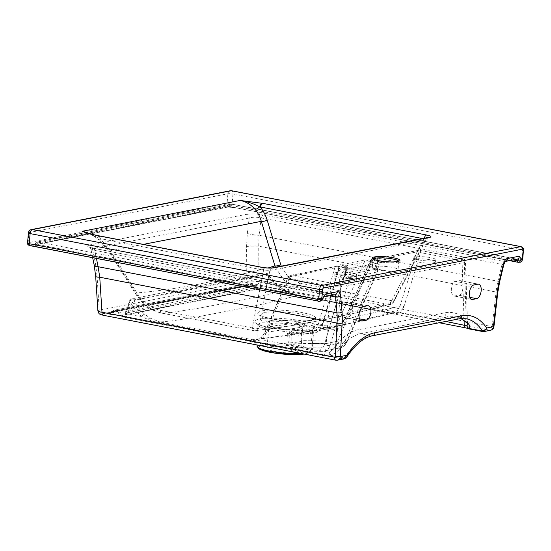 <?xml version="1.0" encoding="UTF-8"?>
<svg xmlns="http://www.w3.org/2000/svg" width="551" height="551" viewBox="0 0 551 551"><rect width="100%" height="100%" fill="white"/><g stroke="black" fill="none" stroke-linecap="round" stroke-linejoin="round"><path stroke-width="0.41" stroke-dasharray="2.75 2.07" d="M89.668 233.576L99.38 239.692L109.401 251.001L135.883 293.029C142.709 303.973 151.497 310.688 162.256 313.182L254.417 330.8L286.747 326.419L321.316 320.358L355.967 312.906L389.137 304.489L296.941 286.878L286.155 290.136L261.388 295.956L229.23 302.444L197.382 308.457L173.958 312.045L162.256 313.182A4.787 2.473 -79 0 1 161.842 313.161A4.787 2.473 -79 0 1 160.203 310.316C150.747 308.099 142.964 302.272 136.848 292.822L135.36 293.525L135.883 293.029C160.148 290.935 183.786 287.422 206.783 282.498L268.013 267.986M378.289 269.997A12.893 2.252 -175.2 0 1 372.331 267.572A12.893 2.252 -175.2 0 1 385.369 266.409A12.893 2.252 -175.2 0 1 398.029 269.728A12.893 2.252 -175.2 0 1 391.286 271.133A12.893 2.252 -175.2 0 1 378.289 269.997M418.664 262.111A11.054 1.928 -175.2 0 1 413.553 260.031A11.054 1.928 -175.2 0 1 424.731 259.032A11.054 1.928 -175.2 0 1 435.586 261.883A11.054 1.928 -175.2 0 1 429.801 263.089A11.054 1.928 -175.2 0 1 418.664 262.111M351.696 275.19A11.054 1.928 -175.2 0 1 356.8 277.263A11.054 1.928 -175.2 0 1 345.629 278.262A11.054 1.928 -175.2 0 1 334.774 275.417A11.054 1.928 -175.2 0 1 340.552 274.212A11.054 1.928 -175.2 0 1 351.696 275.19M337.563 341.248L324.711 343.762L345.436 272.965L369.225 268.323L337.563 341.248L301.19 340.58L301.686 330.29L312.562 332.446L298.47 335.194L304.524 330.194L319.401 327.287L312.562 332.446M304.524 330.194L318.492 330.648C320.014 330.593 321.04 329.794 321.577 328.238L340.146 264.811L365.168 259.927L336.799 325.269L334.037 327.68L319.401 327.287M365.168 259.927L370.706 261.022L345.828 265.878L340.146 264.811M418.843 259.941A11.054 1.928 -175.2 0 1 413.739 257.868A11.054 1.928 -175.2 0 1 424.917 256.869A11.054 1.928 -175.2 0 1 435.765 259.714A11.054 1.928 -175.2 0 1 429.987 260.919A11.054 1.928 -175.2 0 1 418.843 259.941M369.225 268.323L370.706 261.022M455.353 281.389L460.092 280.617C464.569 281.086 463.501 294.737 458.942 295.246L454.203 296.018C449.726 295.55 450.794 281.898 455.353 281.389L473.908 284.97M345.057 302.926L349.795 302.148C354.272 302.623 353.205 316.274 348.652 316.784L343.914 317.555C339.43 317.08 340.504 303.429 345.057 302.926L363.612 306.508M281.21 266.161L288.345 277.325L299.551 283.104A4.787 2.473 -79 0 1 296.941 286.878L283.896 280.239L275.369 267.304M292.953 347.895A16.95 2.962 -175.2 0 1 300.784 351.083A16.95 2.962 -175.2 0 1 298.153 352.42A16.95 2.962 -175.2 0 1 279.061 352.117A16.95 2.962 -175.2 0 1 267.008 348.246A16.95 2.962 -175.2 0 1 275.872 346.4A16.95 2.962 -175.2 0 1 292.953 347.895M264.184 312.307L260.595 315.468L267.993 318.471L281.816 320.854L309.263 320.785L312.665 319.663L310.241 316.46L296.858 313.195L278.661 311.57L264.184 312.307A4.422 3.705 -101 0 0 262.076 310.874C270.093 309.187 289.323 310.048 302.251 312.575C316.308 315.654 319.284 318.182 311.184 320.172C303.112 321.97 283.951 321.35 270.975 318.685C256.993 315.647 254.025 313.037 262.076 310.874M270.72 320.654C280.369 318.402 309.352 322.79 303.835 325.648L301.445 326.454C293.669 328.238 270.445 325.662 268.227 322.769C267.352 321.874 268.185 321.171 270.72 320.654M484.205 331.537L299.599 295.853A3.685 1.901 -79.1 0 1 299.2 295.853A3.685 1.901 -79.1 0 1 298.539 295.439L286.954 292.195L280.535 289.495C275.913 285.969 271.905 281.651 268.495 276.54C266.367 275.066 264.466 274.467 262.786 274.742L130.167 300.639L129.471 301.046L131.042 303.381C133.941 308.588 137.543 312.982 141.855 316.57L147.689 319.387C150.347 320.565 154.101 321.667 158.936 322.7A3.685 1.901 100.9 0 1 157.772 323.547L255.616 342.591A3.685 1.901 100.9 0 0 257.365 340.725L261.622 339.698A2.948 1.26 -129.9 0 1 261.257 337.446A2.948 1.26 -129.9 0 1 261.622 337.295L257.737 339.299L252.682 339.719L159.969 322.018L158.97 322.707L251.621 340.497L257.365 340.725L257.654 339.313L284.791 335.841A13.265 11.234 -98.7 0 0 293.125 328.596L318.264 324.298A2.948 1.24 -163.7 0 1 322.101 324.89C320.145 330.696 316.315 333.637 310.619 333.713L291.569 332.198A2.948 0.765 -2.4 0 0 289.647 332.17L267.063 329.188L259.872 326.929L257.331 324.622L261.773 322.266L279.612 321.577L301.073 323.954L312.982 327.611L311.136 343.328L310.991 350.305L307.279 351.6L298.16 352.915M158.936 322.7L159.935 322.011L149.886 318.023L144.741 314.166C140.684 310.792 137.302 306.659 134.589 301.776L134.602 300.199L200.915 287.636L267.201 274.308L268.881 275.555C272.084 280.342 275.858 284.399 280.197 287.718L286.368 291.376L297.616 295.129M360.326 320.654L334.533 326.509L315.833 324.987A2.948 2.762 -58.7 0 0 312.982 327.611L333.059 329.333C338.782 329.25 343.073 326.22 345.932 320.234A2.948 0.62 -156.5 0 1 344.802 319.174A2.948 0.62 -156.5 0 1 345.208 319.036L370.823 313.429A13.265 11.006 76.7 0 1 363.515 320.475A13.265 11.006 76.7 0 1 360.326 320.654L390.26 312.858L297.65 295.136L285.632 298.759L260.368 304.558L228.107 311.033L196.294 317.066L173 320.751L159.969 322.018M296.961 352.688A2.948 1.371 84.6 0 1 298.029 350.884A2.948 1.371 84.6 0 1 298.187 350.884C307.692 349.954 312.885 348.935 313.774 347.839C312.989 347.695 312.527 346.262 312.389 343.535L314.187 327.783A2.948 1.577 -81.9 0 1 315.833 324.987C309.504 320.207 272.256 316.288 259.659 319.132C244.754 321.66 265.121 328.871 290.219 329.994L309.008 331.495L286.623 335.27L252.682 339.719L251.621 340.497A3.685 1.949 101.1 0 1 250.347 341.455M300.66 353.405A27.047 4.725 4.8 0 0 310.95 350.643L310.991 350.305A2.948 2.927 -154.2 0 1 313.774 347.839L339.623 348.142C342.708 347.44 344.967 345.436 346.407 342.13A4.422 0.93 23.5 0 0 347.013 341.937A4.422 0.93 23.5 0 0 345.325 340.325C344.175 342.736 342.446 343.976 340.153 344.044L311.136 343.328M292.395 351.807L290.005 347.454L289.647 332.17A2.948 0.427 -87.3 0 1 290.163 329.966C278.469 329.581 262.696 326.474 259.996 325.097L257.035 323.616L257.069 344.981M301.19 340.58L301.638 340.945L299.035 341.916L288.345 343.087L324.711 343.762M287.291 334.863L287.443 333.066L288.345 343.087M287.443 333.066A16.95 2.962 4.8 0 0 299.806 332.714A16.95 2.962 4.8 0 0 302.437 331.385A16.95 2.962 4.8 0 0 301.549 330.318L301.397 332.108M300.116 329.009L302.74 327.68C304.09 324.016 268.261 321.116 268.964 324.959C267.814 327.721 292.071 330.869 300.116 329.009M287.305 333.093L298.47 335.194M333.334 327.749L319.132 330.593L334.037 327.687M467.51 323.781L466.208 319.821C459.761 313.719 452.667 311.377 444.946 312.796L358.005 329.767C350.271 331.371 343.004 336.509 336.206 345.201L329.718 352.661L330.937 355.367C334.946 353.48 337.997 351.166 340.084 348.432C346.545 340.153 353.453 335.256 360.815 333.727L447.749 316.756L455.753 316.722L461.146 318.54M345.828 265.878L345.436 272.965M247.309 233.424L249.204 218.044A3.685 3.092 -101 0 0 246.393 214.339L89.62 244.954A3.685 3.092 79 0 1 92.423 248.659L249.204 218.044C252.578 216.949 256.587 216.908 261.222 217.927L502.037 264.432L497.911 281.416A44.218 22.811 100.9 0 0 496.038 292.023L258.715 246.194L259.08 235.291A8.844 1.295 7 0 1 247.309 233.424L246.566 246.442L246.834 281.382L99.249 310.199A3.685 3.092 -101 0 0 102.059 313.905L249.644 285.087A3.685 3.092 79 0 1 246.834 281.382C250.133 280.996 254.183 281.065 258.984 281.582L258.715 246.194A8.844 0.51 -0.4 0 0 246.566 246.442M123.837 315.282A3.685 3.092 -101 0 0 126.069 313.009L260.141 286.83L266.264 286.74A3.685 1.901 100.9 0 0 267.552 289.592L267.552 289.592A3.685 1.901 100.9 0 0 267.951 289.592C263.55 288.841 259.858 288.676 256.869 289.11L122.797 315.282A3.685 3.092 -101 0 0 123.81 315.289L257.875 289.11A3.685 3.092 79 0 1 256.869 289.11M299.551 283.104L391.671 300.694A4.787 2.459 -80.6 0 1 389.137 304.489A4.787 3.947 -104.7 0 0 390.528 304.441A4.787 3.947 -104.7 0 0 390.576 304.428A4.787 3.947 -104.7 0 0 393.077 301.92C370.038 308.043 347.295 313.305 324.849 317.713C302.423 322.066 280.328 325.558 258.571 328.182A4.787 4.077 82.9 0 1 255.457 330.814A4.787 4.077 82.9 0 1 254.417 330.8A4.787 2.514 99.5 0 1 254.032 330.786L161.856 313.161C153.026 311.033 150.203 308.484 146.931 306.253C143.405 303.429 140.409 301.06 135.36 293.525L108.871 251.497L109.401 251.001L143.308 244.382M424.132 238.252A4.787 2.473 100.9 0 0 423.974 238.824L391.671 300.694L393.077 301.92L425.379 240.043L426.316 239.327L393.586 302.017A4.787 4.787 0 0 1 390.514 304.448M422.596 238.555L423.974 238.824C425.709 238.686 426.488 238.852 426.316 239.32L428.347 237.426M428.168 237.467A4.787 4.015 -101 0 0 425.379 240.043L269.88 270.403L263.578 270.142A4.787 2.473 100.9 0 0 261.939 267.29M272.662 267.827A4.787 4.015 -101 0 0 269.88 270.403L258.571 328.182A4.787 2.59 -168.9 0 1 252.268 327.914A4.787 2.514 99.5 0 0 254.018 330.786A4.787 4.787 0 0 0 255.457 330.814M290.005 347.454A2.948 0.785 178.3 0 1 292.12 347.495L319.883 348.005C322.163 347.936 323.699 346.731 324.491 344.396A4.422 1.86 16.3 0 0 330.256 345.284L346.407 342.13L376.732 272.284L377.724 268.881A4.422 0.379 11.5 0 0 378.365 268.819A4.422 0.379 11.5 0 0 376.402 268.089L345.325 340.325M324.491 344.396L344.733 274.274A4.422 1.391 3.2 0 0 350.739 274.15L330.256 345.284C329.119 348.528 327.039 350.498 324.022 351.187L298.187 350.884C295.178 351.173 293.153 350.043 292.12 347.495L291.569 332.198A2.948 1.508 -82.2 0 0 290.439 329.994M466.766 322.817A3.685 2.9 133.9 0 1 466.208 319.821L464.307 262.689A2.948 2.473 -101 0 0 462.062 259.521L338.603 283.627A2.948 2.473 79 0 1 340.849 286.795L464.307 262.689L465.457 261.952L467.51 323.692M464.059 320.517L462.069 260.63L420.578 252.62A2.948 1.522 100.9 0 0 419.545 250.333L461.035 258.343C464.803 259.7 464.341 258.729 465.45 261.945C465.354 261.436 464.224 260.995 462.069 260.63A2.948 1.522 100.9 0 0 461.056 258.35A2.948 1.522 100.9 0 0 460.719 258.35C462.826 258.812 463.274 259.204 462.062 259.521M227.632 207.093L33.253 245.043C32.571 245.381 33.012 245.767 34.575 246.194L319.139 301.183L29.802 245.257L228.727 206.418L518.973 262.166L234.788 207.541L227.632 207.093A2.211 1.543 -95.2 0 0 228.031 207.121A2.211 1.543 -95.2 0 0 229.299 205.681L233.018 205.833L228.768 205.75A2.211 1.853 79 0 1 230.125 204.304M499.702 281.595L259.08 235.291L261.222 217.927A3.685 1.901 -79.1 0 1 263.316 215C256.711 213.878 251.07 213.657 246.393 214.339M249.644 285.087L256.732 285.39L490.5 330.311M403.924 306.728L400.302 312.624L396.727 313.519L394.406 312.617L390.253 312.858L394.406 312.617L397.106 310.847L400.033 306.032A2.948 1.178 17.1 0 1 403.924 306.728L420.578 252.62A2.948 1.178 17.1 0 0 416.687 251.924L370.424 260.954L345.208 319.036L336.875 326.302L334.533 326.509A2.948 1.584 -87.8 0 0 333.059 329.333M469.714 329.043A3.685 1.901 100.9 0 0 470.106 329.037A3.685 3.32 -63.6 0 1 469.5 328.975M465.891 327.817A3.685 1.901 -79.1 0 1 465.499 327.824M398.215 314.752A3.685 1.901 -79.1 0 1 397.822 314.752L397.822 314.752A3.685 1.901 -79.1 0 1 396.727 313.519L391.224 313.243L298.573 295.446M299.599 295.853L288.476 293.559A3.685 1.901 -79.1 0 1 288.083 293.559A3.685 1.901 -79.1 0 1 286.954 292.195L286.368 291.376L286.734 291.334L280.728 287.76A2.948 1.033 127.3 0 1 280.535 289.495L266.264 286.74L268.495 276.54A2.948 0.455 146.4 0 0 269.356 275.521C269.308 275.417 267.428 272.428 264.57 272.924L264.57 272.924A2.948 2.466 78.4 0 0 262.786 274.742L260.141 286.83A3.685 3.092 79 0 1 257.909 289.103M257.875 289.11C260.265 288.772 263.495 288.938 267.552 289.592L391.933 313.739A3.685 1.853 -79.3 0 1 391.224 313.243L390.253 312.858M256.732 285.39A3.685 1.901 100.9 0 0 258.984 281.582L491.547 326.495L492.25 325.889A3.685 0.482 6.4 0 1 493.958 326.495M233.583 207.341A2.211 0.682 -81.9 0 1 233.445 207.362A2.211 0.682 -81.9 0 1 233.018 205.833L233.776 205.964A2.211 1.143 100.9 0 0 233.011 204.387A2.211 1.143 100.9 0 0 232.763 204.38L516.521 259.135A2.211 1.143 100.9 0 0 516.28 259.135L504.131 261.511L263.316 215M254.955 287.291A3.685 1.901 100.9 0 1 253.804 285.817L254.445 285.997A2.948 0.799 151 0 1 254.927 286.162A2.948 0.799 151 0 1 254.934 286.424L118.816 313.009L116.068 313.016A2.948 1.123 -3.1 0 1 118.265 313.106A3.685 2.321 -93.5 0 0 120.104 315.482L121.344 315.337A3.685 3.092 79 0 1 118.816 313.009L116.626 310.612L251.711 284.24L249.031 283.875L247.44 285.122L247.984 285.081A2.948 1.984 -165.3 0 1 250.182 285.177L250.953 285.266A3.685 1.901 100.9 0 0 252.103 286.747A3.685 1.901 100.9 0 0 252.51 286.74L244.603 286.41L108.099 313.161A3.685 3.533 -122.3 0 0 111.323 311.77L111.812 312.19L111.323 311.77L113.74 310.289L249.934 283.896L250.953 285.266L253.804 285.817L252.234 284.261L251.711 284.24L254.583 286.499A3.685 3.092 -101 0 0 257.117 288.827L257.854 288.586L256.752 287.629L252.51 286.74M245.849 286.265A3.685 2.321 86.5 0 0 246.387 286.327A3.685 2.321 86.5 0 0 247.984 285.081L250.182 285.177A3.685 0.813 97.1 0 0 250.629 286.513A3.685 0.813 97.1 0 0 250.788 286.472M254.934 286.424L254.445 285.997L254.934 286.424A3.685 3.533 -122.3 0 0 257.854 288.586M245.629 286.41A3.685 3.092 79 0 0 247.44 285.122L111.674 311.632A3.685 3.092 79 0 1 109.856 312.92A3.685 3.092 79 0 1 108.836 312.92M113.74 310.289L109.849 312.92L245.615 286.41A3.685 3.092 79 0 1 244.603 286.41M245.615 286.41L250.636 286.513L254.961 287.298A3.685 1.901 100.9 0 0 255.354 287.291M445.917 321.433L400.302 312.624A2.948 1.625 47.5 0 0 397.106 310.847M268.881 275.555A2.948 0.455 146.4 0 1 269.356 275.521C272.58 280.356 276.375 284.433 280.728 287.76A2.948 1.033 127.3 0 0 280.197 287.718M134.602 300.199A2.948 2.479 -100.4 0 0 132.006 298.807L264.57 272.924A2.948 2.466 78.4 0 1 267.201 274.308M344.341 276.602A4.422 1.86 16.3 0 0 350.099 277.484L376.732 272.284A4.422 0.93 23.5 0 0 377.339 272.091A4.422 0.93 23.5 0 0 375.651 270.486M345.932 320.234L371.147 262.159A2.948 1.57 -78.8 0 1 372.965 259.369A2.948 2.473 79 0 0 372.159 259.363A2.948 2.473 79 0 0 370.424 260.954A2.948 0.62 23.5 0 0 370.024 261.084A2.948 0.62 23.5 0 0 371.147 262.159L377.352 263.385L379.288 264.28L378.558 264.797A2.948 2.473 79 0 1 380.417 262.538M376.402 268.089L377.352 263.385A2.948 1.57 -78.8 0 1 379.178 260.595L372.965 259.369L419.228 250.333L460.719 258.35M338.603 283.627L332.542 283.372L291.052 275.362L337.308 266.326L343.679 267.531C347.626 268.185 350.953 268.316 353.666 267.924A2.948 2.473 -101 0 0 352.854 267.924L380.452 262.531A2.948 2.473 79 0 1 381.264 262.531C383.269 262.007 382.573 261.36 379.178 260.595M352.819 267.931A2.948 2.473 -101 0 0 350.959 270.183L338.61 268.509A2.948 1.24 16.3 0 0 334.767 267.917L288.504 276.953A2.948 0.682 22.8 0 0 288.09 277.112A2.948 0.682 22.8 0 0 289.261 278.255L330.758 286.272C334.746 286.844 338.107 287.016 340.849 286.795L336.206 345.201A3.685 2.369 -142.3 0 0 340.084 348.432M323.954 296.624L321.77 297.113L37.805 241.972A2.211 1.853 -101 0 0 37.199 241.972L230.153 204.297A2.211 1.853 79 0 1 230.759 204.297L232.763 204.38M35.271 243.645L36.283 244.251L35.271 243.645C36.029 242.35 36.669 241.786 37.199 241.972A2.211 1.853 -101 0 0 35.822 243.425L228.768 205.75A2.211 1.853 -101 0 1 227.411 207.204A2.211 1.853 -101 0 1 226.785 207.204M351.875 273.02A11.054 1.928 -175.2 0 1 356.986 275.094A11.054 1.928 -175.2 0 1 345.808 276.092A11.054 1.928 -175.2 0 1 334.953 273.248A11.054 1.928 -175.2 0 1 340.738 272.042A11.054 1.928 -175.2 0 1 351.875 273.02M347.034 356.683A3.685 1.977 33.4 0 1 344.974 357.2L343.852 357.861L330.937 355.367A3.685 1.901 100.9 0 1 329.594 356.476L343.734 358.963M97.899 310.998L99.249 310.199L97.038 275.638A8.844 1.274 -3.7 0 0 95.681 276.416M97.038 275.638L95.385 263.089A8.844 3.003 -11.6 0 0 94.187 265.079M93.518 248.232A3.685 1.901 -79.1 0 1 94.779 250.423L90.887 248.962L92.423 248.659L95.385 263.089M122.797 315.282C120.607 315.868 121.461 316.584 125.352 317.431A3.685 1.901 100.9 0 0 127.584 313.815L125.373 313.395L126.069 313.009L130.167 300.639A2.948 2.479 -100.4 0 1 132.006 298.807L132.006 298.807C129.884 300.026 129.037 300.777 129.471 301.046L125.373 313.395L123.81 315.289M136.848 292.822L110.358 250.795L108.871 251.497L98.746 239.775A4.787 0.992 -49.8 0 1 99.166 238.163L86.445 232.515C90.743 234.072 94.841 236.489 98.746 239.775A4.787 0.992 -49.8 0 0 99.38 239.692M98.305 235.69A4.787 2.473 -79.1 0 1 99.938 238.535L99.166 238.163A4.787 2.617 -78.6 0 0 97.458 235.525M255.616 342.591L323.299 355.664L329.594 356.476L329.718 352.661L261.622 339.698L266.002 333.651L289.261 278.255A2.948 1.522 100.9 0 1 291.052 275.362A2.948 2.473 -101 0 0 290.239 275.362A2.948 2.473 -101 0 0 288.504 276.953L265.245 332.349L261.622 337.295M89.62 244.954C86.108 245.863 87.272 246.958 93.105 248.232A3.685 1.901 -79.1 0 1 93.505 248.232L334.319 294.737A3.685 1.901 100.9 0 0 333.92 294.744L321.77 297.113A2.211 1.143 100.9 0 0 320.455 299.152L36.283 244.251A2.211 1.536 104.7 0 1 34.575 246.194M337.171 360.237L103.664 315.275C101.191 314.738 100.654 314.277 102.059 313.905M310.619 333.713A2.948 1.57 -87.9 0 0 309.201 331.482A2.948 1.57 -87.9 0 0 309.008 331.495L310.971 331.358L315.551 329.016L318.264 324.298L334.767 267.917A2.948 2.473 -101 0 1 336.503 266.326L290.239 275.362A2.948 2.948 0 0 0 288.09 277.112L264.831 332.508A2.948 0.682 22.8 0 0 266.002 333.651M323.299 355.664A3.685 1.901 100.9 0 0 325.531 352.041L330.758 286.272A2.948 1.522 100.9 0 1 332.542 283.372M125.352 317.431L145.884 321.398A3.685 1.901 100.9 0 0 147.689 319.387L149.886 318.023M103.271 315.282A3.685 1.901 100.9 0 0 103.664 315.275M108.099 313.161L109.201 314.118L110.599 314.449A3.685 1.901 100.9 0 0 112.452 312.307L111.323 311.77M115.166 315.268A3.685 0.813 97.1 0 0 116.068 313.016L112.452 312.307L114.849 310.275L116.626 310.612L115.304 312.858A3.685 1.901 -79.1 0 1 113.444 315L120.104 315.482M293.125 328.596L265.245 332.349A2.948 0.682 22.8 0 0 264.831 332.508L261.27 337.432L257.654 339.313M144.741 314.166A2.948 1.254 129.7 0 0 141.855 316.57L127.584 313.815L131.042 303.381A2.948 0.84 151 0 1 134.589 301.776M311.019 350.188L311.99 348.604L298.187 350.884M343.679 267.531A2.948 1.467 -79.3 0 1 343.982 267.524A2.948 1.467 -79.3 0 1 344.981 269.708L344.733 274.274M322.796 297.113L324.284 296.224L322.094 298.518L320.455 299.152A2.211 1.143 -79.1 0 1 319.139 301.183L320.345 301.135M38.253 242.357A2.211 1.143 100.9 0 0 36.938 244.396A2.211 1.143 -79.1 0 1 35.622 246.428M33.253 245.043A2.211 2.066 -113 0 0 35.457 243.528L35.822 243.425A2.211 1.853 79 0 1 34.444 244.878A2.211 1.853 79 0 1 33.838 244.878M322.094 298.518A2.211 0.448 -161.9 0 0 323.017 298.449L323.017 298.449M344.527 266.636L345.987 266.801C350.608 268.826 341.489 284.97 337.295 282.208L337.295 282.208C333.383 280.597 339.602 267.221 344.527 266.636M347.578 268.289A8.844 3.96 118.5 0 0 340.656 275.741A8.844 3.96 118.5 0 0 340.608 284.006A8.844 3.96 118.5 0 0 348.308 278.124A8.844 3.96 118.5 0 0 349.045 268.461A8.844 3.96 118.5 0 0 347.578 268.289M93.105 248.232L333.92 294.744A3.685 3.092 -101 0 0 334.932 294.744L334.319 294.737A3.685 1.901 100.9 0 1 334.553 294.819M37.805 241.972L230.759 204.297M230.29 190.749A3.685 3.092 79 0 0 227.9 193.766L227.046 203.891L28.122 242.729L28.976 232.605L227.9 193.766A3.685 0.641 -175.2 0 1 232.97 193.98L522.431 249.885L521.701 258.564A1.474 1.233 79 0 1 520.337 259.769L232.116 204.104L232.97 193.98A3.685 1.901 100.9 0 0 231.695 190.749M344.01 265.155C337.295 266.381 330.765 284.288 337.549 282.883C344.265 281.657 350.794 263.743 344.01 265.155M353.666 267.924L381.264 262.531M373.117 259.025A12.893 2.252 4.8 0 0 373.027 259.252A12.893 2.252 4.8 0 0 378.985 261.684A12.893 2.252 4.8 0 0 391.981 262.82A12.893 2.252 4.8 0 0 398.731 261.415A12.893 2.252 4.8 0 0 398.676 261.174M321.577 328.238L336.799 325.269M370.823 313.429L400.033 306.032L416.687 251.924A2.948 2.473 79 0 1 418.423 250.333A2.948 2.473 79 0 1 419.228 250.333A2.948 1.522 100.9 0 1 419.545 250.333A2.948 2.948 0 0 0 418.423 250.333L372.159 259.363A2.948 2.948 0 0 0 370.024 261.084L344.802 319.167C342.853 322.314 342.915 324.153 336.847 326.309M455.009 296.018L471.174 299.138M458.942 295.246L469.858 297.354M459.293 280.617L477.848 284.199M377.724 268.881L378.558 264.797L350.959 270.183L350.739 274.15L377.724 268.881M258.419 347.722A25.573 4.463 -175.2 0 1 271.292 344.747A25.573 4.463 -175.2 0 1 297.568 346.992A25.573 4.463 -175.2 0 1 304.028 354.052M304.207 354.086L308.815 352.943L310.95 350.643A27.047 4.725 4.8 0 0 298.463 345.498A27.047 4.725 4.8 0 0 271.058 343.108A27.047 4.725 4.8 0 0 257.055 346.118M340.153 344.044A4.422 2.369 91.1 0 1 337.977 348.287L322.39 351.331A4.422 2.369 91.1 0 1 322.115 351.352L339.623 348.142C342.405 347.853 344.871 345.78 347.013 341.937L377.339 272.091L379.288 264.28L380.452 262.531M444.946 312.796A3.685 3.092 79 0 0 447.749 316.756L458.37 318.809L371.429 335.779L360.815 333.727A3.685 3.092 -101 0 1 358.005 329.767M460.953 318.561L455.753 316.729L466.27 318.753A73.689 38.019 100.9 0 0 458.37 318.809A3.685 3.092 -101 0 0 459.376 318.809M491.547 326.495A3.685 1.901 100.9 0 1 489.295 330.304L483.02 331.53A3.685 1.901 100.9 0 1 482.621 331.537M288.476 293.559L267.951 289.592M145.884 321.398L157.772 323.547M343.852 357.861A3.685 1.901 100.9 0 1 342.502 358.97L336.227 360.196A3.685 1.901 100.9 0 1 335.834 360.196M110.599 314.449L113.444 315M121.344 315.337L257.117 288.827M230.752 206.501A2.211 1.143 -79.1 0 0 232.116 204.104A3.685 0.641 4.8 0 0 227.046 203.891A2.211 1.853 -101 0 0 228.727 206.418M497.753 292.629A3.685 0.482 6.4 0 0 496.038 292.023L492.25 325.889M324.849 317.713A4.787 4.015 79 0 1 322.053 320.289A4.787 4.015 79 0 1 321.316 320.358M31.366 229.588A3.685 3.092 -101 0 0 28.976 232.605A3.685 0.641 -175.2 0 0 28.397 232.901M521.156 246.648A3.685 1.901 -79.1 0 1 522.431 249.885A2.211 0.386 -175.2 0 1 523.45 250.299M311.184 320.172A4.422 3.705 -101 0 0 310.523 320.227A4.422 3.705 -101 0 0 309.263 320.785M325.916 329.229A4.422 3.705 -101 0 0 326.591 329.167A4.422 3.705 -101 0 0 329.174 326.784M505.377 261.456A3.685 3.092 79 0 1 505.143 261.511A3.685 3.092 79 0 1 504.131 261.511A3.685 1.901 100.9 0 0 502.037 264.432L503.821 264.618M393.889 312.775L363.515 320.475L336.875 326.302M392.319 313.733A3.685 1.853 -79.3 0 1 391.926 313.739L439.202 322.748M372.442 335.779A3.685 3.092 79 0 1 371.429 335.779A73.689 38.019 100.9 0 0 344.974 357.2M254.445 285.997A3.685 2.789 106.6 0 0 255.988 287.539A3.685 2.789 106.6 0 0 256.752 287.629M259.659 319.132A2.948 2.473 79 0 1 261.773 322.266M520.337 259.769A2.211 1.143 -79.1 0 1 518.973 262.166A3.685 3.092 -101 0 0 519.986 262.166M516.762 259.239A2.211 1.143 100.9 0 0 516.535 259.135L233.004 204.38L230.153 204.297M234.788 207.541A2.211 1.143 -79.1 0 1 234.554 207.541A2.211 1.143 -79.1 0 1 233.776 205.964L513.229 259.934M521.701 258.564A2.211 0.386 -175.2 0 1 522.72 258.977M29.802 245.257A2.211 1.853 79 0 1 28.122 242.729A3.685 0.641 4.8 0 0 27.55 243.019M352.854 267.924L346.717 267.91L337.611 266.326A2.948 2.948 0 0 0 336.503 266.326A2.948 2.473 -101 0 1 337.308 266.326A2.948 1.467 -79.3 0 1 337.611 266.326A2.948 1.467 -79.3 0 1 338.61 268.509L322.101 324.89M360.877 320.675L344.712 317.548M359.562 318.891L348.652 316.784M367.551 305.736L348.997 302.155M329.622 295.777L94.779 250.423L96.425 258.481M110.358 250.795L99.938 238.535L263.578 270.142L252.268 327.914L160.203 310.316M282.284 335.896A13.265 11.234 -98.7 0 0 284.791 335.841L309.187 331.482C304.111 331.254 299.923 331.213 290.425 329.994A2.948 2.948 0 0 0 290.17 329.966A2.948 0.427 -87.3 0 1 290.219 329.994A2.948 1.508 -82.2 0 1 290.425 329.994M111.812 312.19A3.685 2.789 -73.4 0 1 109.201 314.118M319.883 348.005A4.422 2.369 91.1 0 0 322.115 351.352L297.506 350.904M319.484 301.314A3.685 3.092 79 0 1 318.471 301.314M372.944 258.887L372.331 267.572M398.876 261.064L398.029 269.728M413.739 257.868L413.553 260.031M435.765 259.714L435.586 261.883M460.092 280.617L478.64 284.199M454.203 296.018L471.904 299.434M302.437 331.385L302.747 327.68L303.835 325.648L312.734 319.621L310.53 320.227C309.414 320.455 305.963 321.102 297.871 321.178C290.887 321.233 283.056 320.586 274.384 319.243L263.564 316.77L260.568 315.447L268.227 322.769L268.964 324.959L267.008 348.246M301.638 340.945L300.784 351.083M255.423 330.814L287.87 326.337L322.032 320.296L359.989 312.155L390.549 304.434M249.052 283.875L113.713 310.296M250.209 283.875L249.031 283.875M250.202 283.868L252.234 284.261C252.854 284.185 253.756 284.819 254.927 286.162L256.249 287.622L254.961 287.298M390.618 312.837L298.043 295.116M286.74 291.327L293.525 293.979L298.008 295.109M35.25 243.735L34.272 244.919L228.011 207.121L234.554 207.541L509.544 260.651M334.953 273.248L334.774 275.417M356.986 275.094L356.8 277.263M343.914 317.555L361.608 320.971M349.795 302.148L368.343 305.729M92.685 257.758L90.887 248.962L89.799 247.199L93.505 248.232M323.74 296.927L322.803 297.113M349.045 268.461L345.987 266.801L346.627 267.827C347.419 268.192 346.682 271.016 344.409 276.306C339.216 283.848 337.742 281.981 337.825 282.326L340.608 284.006"/><path stroke-width="0.83" d="M97.768 235.69A4.787 2.473 -79.1 0 1 98.285 235.683L261.918 267.29A4.787 2.473 100.9 0 0 261.408 267.29L96.886 235.511C90.729 234.189 85.908 232.77 82.402 231.248L89.668 233.576M275.369 267.304L261.312 221.344C259.982 216.708 257.889 212.7 255.03 209.304C250.98 204.593 246.015 201.645 240.119 200.454L263.061 203.415A4.787 2.473 100.9 0 0 260.334 207.217C263.378 210.923 265.658 215.241 267.173 220.18L281.21 266.161M505.357 261.47L517.265 259.142C518.567 258.791 519.228 257.813 519.242 256.208L521.48 259.328L519.311 262.297L518.312 262.297A2.211 1.143 -79.1 0 1 518.071 262.297L519.986 262.166A3.685 3.092 -101 0 0 522.376 259.149L523.106 250.471A1.474 0.758 100.9 0 0 522.438 249.183L323.513 288.021A1.474 0.758 100.9 0 0 322.604 289.619L321.874 298.298L322.776 298.125L325.62 294.014L323.954 296.624M473.908 284.97A7.37 3.802 100.9 0 0 469.445 292.223A7.37 3.802 100.9 0 0 471.904 299.434A7.37 3.802 100.9 0 0 472.696 299.434L476.636 298.663A7.37 3.802 100.9 0 0 481.099 291.41A7.37 3.802 100.9 0 0 478.64 284.199A7.37 3.802 100.9 0 0 477.848 284.199L473.908 284.97M366.339 320.2A7.37 3.802 100.9 0 0 370.802 312.94A7.37 3.802 100.9 0 0 368.343 305.729A7.37 3.802 100.9 0 0 367.551 305.736L363.612 306.508A7.37 3.802 100.9 0 0 359.149 313.76A7.37 3.802 100.9 0 0 361.608 320.971A7.37 3.802 100.9 0 0 362.4 320.964L366.339 320.2L359.562 318.891M298.16 352.915L296.934 353.046L292.395 351.807M461.146 318.54L468.033 323.451C469.982 325.4 470.272 327.06 468.908 328.424A3.685 3.313 -131.4 0 1 467.021 325.855L467.51 323.781M469.5 328.975A3.685 3.32 -63.6 0 1 468.77 328.72A3.685 3.685 0 0 0 469.714 329.043A3.685 1.901 100.9 0 1 468.908 328.424L481.815 330.917L482.042 330.442A3.685 2.796 -33.5 0 0 486.629 328.003L484.205 331.537L490.507 330.304C492.849 329.408 493.999 328.134 493.958 326.495L493.958 326.495A3.685 0.482 6.4 0 1 493.4 326.681L497.188 292.815A47.903 24.712 -79.1 0 1 499.22 281.327L503.338 264.342A7.37 3.802 -79.1 0 1 507.533 258.495L519.242 256.208L518.677 260.134L517.293 260.719A2.211 1.143 100.9 0 0 516.762 259.239M268.013 267.986L274.88 265.892A4.787 1.687 163.1 0 0 280.735 264.728M143.308 244.382L261.312 221.344A4.787 1.687 163.1 0 0 267.173 220.18M86.445 232.515L82.402 231.248L240.119 200.454C247.282 201.556 253.784 203.677 259.631 206.839L422.596 238.555M263.061 203.415L426.701 235.022A4.787 2.473 100.9 0 0 424.132 238.252M426.701 235.022C431.164 235.98 432.101 236.799 429.511 237.46A4.787 4.015 -101 0 0 428.196 237.46L428.306 237.44M429.511 237.46L274.012 267.827A4.787 4.015 -101 0 0 272.697 267.82L428.196 237.46M445.917 321.433L467.021 325.855A3.685 3.32 -63.6 0 0 468.77 328.72L465.499 327.824A3.685 1.901 -79.1 0 1 464.204 324.966L464.059 320.517M490.507 330.311C492.16 329.87 493.124 328.665 493.4 326.681L486.629 328.003A77.374 39.92 -79.1 0 0 461.772 315.792L374.832 332.763A3.685 3.092 79 0 1 372.442 335.779L459.376 318.809A3.685 3.092 -101 0 0 461.772 315.792M468.033 323.451A3.685 2.9 133.9 0 1 466.766 322.817L460.953 318.561M296.934 353.046A2.948 1.371 84.6 0 1 296.961 352.688M523.106 250.471A2.211 0.386 -175.2 0 0 523.45 250.299L522.72 258.977A2.211 0.386 -175.2 0 1 522.376 259.149L521.48 259.328A2.211 1.143 169.6 0 1 518.677 260.134M97.892 310.95L95.681 276.416L94.187 265.079A8.844 3.003 -11.6 0 0 98.119 266.718L99.745 277.229L101.983 312.238A3.685 1.901 100.9 0 0 103.271 315.282L103.271 315.282C99.097 314.111 99.015 314.27 97.892 310.95C98.023 311.467 99.394 311.894 101.983 312.238L334.547 357.151L335.208 356.552A3.685 0.806 3.2 0 0 340.291 356.58C340.036 358.549 339.085 359.755 337.439 360.196M95.681 276.416A8.844 1.274 -3.7 0 0 99.745 277.229L337.074 323.065A44.218 22.811 100.9 0 0 336.95 312.844L335.593 296.934L329.622 295.777M343.741 358.963L347.054 355.257A3.685 1.977 33.4 0 1 347.034 356.683L347.034 356.683C346.372 357.751 345.27 358.515 343.741 358.963L337.171 360.237M323.017 298.449C322.404 299.978 321.453 300.894 320.145 301.183L322.776 298.125A2.211 0.448 -161.9 0 1 323.017 298.449L325.62 294.014L337.322 291.727A7.37 3.802 -79.1 0 1 340.663 296.107L342.019 312.018A47.903 24.712 -79.1 0 1 342.157 323.086L340.291 356.58L347.054 355.257A77.374 39.92 -79.1 0 1 374.832 332.763M86.376 232.488L86.376 232.488C86.955 232.68 90.378 234.037 97.437 235.518L98.285 235.683M378.482 260.713A14.002 2.445 -175.2 0 1 379.515 256.552A14.002 2.445 -175.2 0 1 399.909 260.492A14.002 2.445 -175.2 0 1 378.482 260.713M230.29 190.749A3.685 3.685 0 0 1 231.695 190.749A3.685 1.901 100.9 0 0 231.303 190.749L32.378 229.588L321.839 285.494L520.764 246.655L231.303 190.749A3.685 3.092 79 0 0 230.29 190.749L31.366 229.588A3.685 3.685 0 0 0 28.397 232.901A3.685 0.641 -175.2 0 0 30.105 233.59L29.251 243.714L317.472 299.379A1.474 1.233 -101 0 0 318.836 298.167L319.559 289.495L30.105 233.59A3.685 1.901 100.9 0 1 32.378 229.588A3.685 3.092 -101 0 0 31.366 229.588M274.012 267.827C270.596 268.33 266.395 268.151 261.408 267.29M398.676 261.174A12.893 2.252 4.8 0 0 386.065 258.088A12.893 2.252 4.8 0 0 373.117 259.025M471.174 299.138L472.696 299.434M469.858 297.354L476.636 298.663M304.028 354.052A25.573 4.463 -175.2 0 1 275.989 353.281A25.573 4.463 -175.2 0 1 258.419 347.722M257.069 344.981L257.055 346.118A27.047 4.725 4.8 0 0 272.194 351.621A27.047 4.725 4.8 0 0 300.66 353.405M482.042 330.442A73.689 38.019 100.9 0 0 466.27 318.753L459.376 318.809M262.159 203.243A4.787 2.321 100.4 0 0 259.631 206.839A4.787 2.273 -40.9 0 1 255.03 209.304M522.438 249.183A2.211 1.853 79 0 0 520.764 246.655A3.685 1.901 -79.1 0 1 521.156 246.648L231.695 190.749M481.815 330.917A3.685 1.901 100.9 0 0 482.621 331.537L469.714 329.043M497.188 292.815A3.685 0.482 6.4 0 0 497.753 292.629L493.958 326.495M499.22 281.327L499.702 281.595L497.753 292.629M503.338 264.342L503.821 264.618L499.702 281.595M507.533 258.495A3.685 3.092 79 0 1 505.377 261.456M513.229 259.934L517.293 260.719A2.211 1.143 -79.1 0 0 518.057 262.297M323.513 288.021A2.211 1.853 -101 0 0 321.839 285.494A3.685 1.901 -79.1 0 0 319.559 289.495A2.211 0.386 -175.2 0 0 322.604 289.619M362.4 320.964L360.877 320.675M27.55 243.019A3.685 0.641 4.8 0 0 29.251 243.714A2.211 1.143 -79.1 0 0 30.016 245.656C28.177 245.161 27.35 244.279 27.55 243.019L28.397 232.901M96.425 258.481L98.119 266.718L336.95 312.844A3.685 1.522 -4.9 0 0 342.019 312.018M335.208 356.552L337.074 323.065A3.685 0.806 3.2 0 0 342.157 323.086M96.886 235.511A4.787 2.617 -78.6 0 1 97.458 235.525M340.663 296.107A3.685 1.522 -4.9 0 1 335.593 296.934A3.685 1.901 100.9 0 0 334.553 294.819M334.547 357.151A3.685 1.901 100.9 0 0 335.834 360.196L337.432 360.189M323.74 296.927L334.932 294.744A3.685 3.092 -101 0 0 337.322 291.727M318.836 298.167A2.211 0.386 -175.2 0 0 321.874 298.298A3.685 3.092 79 0 1 319.484 301.314L320.159 301.183M318.471 301.314A2.211 1.143 -79.1 0 1 318.216 301.314A2.211 1.143 -79.1 0 1 317.472 299.379M30.25 245.65A2.211 1.143 -79.1 0 1 30.016 245.656L319.484 301.314M439.202 322.748L465.499 327.824M466.766 322.817L467.51 323.712M482.621 331.537L484.219 331.537M503.821 264.618L505.143 261.511M257.055 346.118L258.77 348.735L261.05 349.892L275.603 353.253L297.891 354.582L304.207 354.086M523.45 250.299C523.829 248.79 523.071 247.578 521.156 246.648M522.72 258.977C521.907 261.367 520.998 262.428 519.986 262.166M509.544 260.651L518.071 262.297M94.187 265.079L92.685 257.758M261.918 267.29C266.519 268.027 270.114 268.206 272.697 267.82M347.034 356.683C355.381 344.444 363.853 337.481 372.442 335.779M103.271 315.282L335.834 360.196M398.731 261.415L397.622 261.484C393.29 262.283 386.947 262.021 378.606 260.713C371.932 259.225 373.247 258.832 372.944 258.887L373.027 259.252"/></g></svg>
